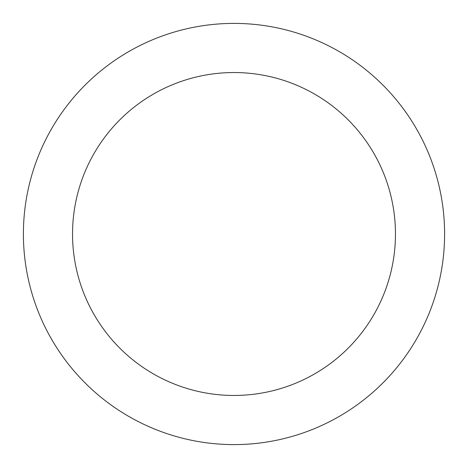 <?xml version="1.0" encoding="UTF-8"?>
<svg xmlns="http://www.w3.org/2000/svg" width="468" height="468" viewBox="0 0 468 468"><rect width="100%" height="100%" fill="white"/><g stroke="black" fill="none" stroke-linecap="round" stroke-linejoin="round"><path stroke-width="0.7" d="M234 444.6A210.6 210.6 0 0 0 444.6 234A210.6 210.6 0 0 0 234 23.4A210.6 210.6 0 0 0 23.4 234A210.6 210.6 0 0 0 234 444.6M234 395.46A161.46 161.46 0 0 0 395.46 234A161.46 161.46 0 0 0 234 72.54A161.46 161.46 0 0 0 72.54 234A161.46 161.46 0 0 0 234 395.46"/></g></svg>
